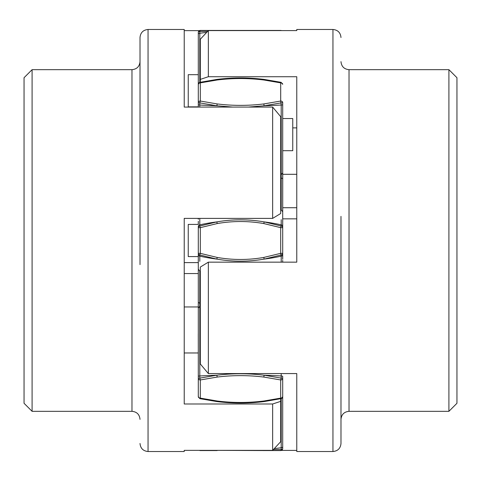 <?xml version="1.0" encoding="UTF-8"?>
<svg xmlns="http://www.w3.org/2000/svg" width="481" height="481" viewBox="0 0 481 481"><rect width="100%" height="100%" fill="white"/><g stroke="black" fill="none" stroke-linecap="round" stroke-linejoin="round"><path stroke-width="0.72" d="M198.298 221.777L198.298 221.464M198.298 221.531L198.298 224.423L188.245 224.423L188.245 256.577L198.298 256.577L198.298 259.536M198.298 306.499L198.298 307.028M198.298 307.058L198.298 307.714M198.298 308.08L198.298 310.251M198.298 334.998L198.298 337.464M199.423 450.36A2.008 2.008 0 0 0 200.306 450.565L217.171 450.565L200.054 450.36M198.298 349.747L198.274 333.91M198.298 378.541A2.008 0.433 180 0 1 199.795 378.12L199.795 375.968A2.008 0.433 0 0 0 198.298 376.389L198.298 378.541A2.008 1.419 0 0 0 200.306 379.96L200.306 398.118A2.008 1.419 180 0 1 198.298 396.699L198.298 308.135L199.795 306.295L200.306 306.229M198.298 308.135L198.298 302.296L199.795 303.379L199.795 375.968A160.78 34.602 180 0 1 216.877 375.216L217.171 377.068C232.726 375.15 248.274 375.15 263.828 377.068L280.694 379.96A2.008 1.419 0 0 0 282.702 378.541L282.702 376.389A2.008 0.433 0 0 0 281.205 375.968L281.205 378.12A2.008 0.433 180 0 1 282.702 378.541L282.702 396.699A2.008 1.419 180 0 1 280.694 398.118L263.828 401.01C248.274 402.934 232.726 402.934 217.171 401.01L200.306 398.118L199.874 398.653L198.298 396.699M198.298 259.223L198.298 253.343A2.008 1.696 0 0 0 199.795 254.978L216.877 259.109C232.624 261.856 248.376 261.856 264.123 259.109L281.205 254.978A2.008 1.696 0 0 0 282.702 253.343L282.702 221.819M198.298 254.527A2.008 1.696 0 0 0 199.795 256.163A160.78 135.492 0 0 0 216.877 259.109L217.171 257.431L200.306 253.343L198.298 253.343L198.298 227.657L200.306 227.657L200.306 253.343L199.795 254.978L199.795 261.351M217.171 223.569L200.306 227.657L199.795 226.022A2.008 1.696 180 0 0 198.298 227.657L198.298 226.473A2.008 1.696 0 0 1 199.795 224.837L199.795 226.022L216.877 221.891L217.171 223.569C232.726 220.851 248.274 220.851 263.828 223.569L280.694 227.657L282.702 227.657A2.008 1.696 180 0 0 281.205 226.022L264.123 221.891C248.376 219.144 232.624 219.144 216.877 221.891A160.78 135.492 180 0 0 199.795 224.837L199.795 218.392M280.694 177.693L282.702 178.704L282.702 218.663L282.702 102.459A2.008 1.419 180 0 0 280.694 101.04L263.828 103.932C248.274 105.85 232.726 105.85 217.171 103.932L200.306 101.04A2.008 1.419 180 0 0 198.298 102.459A2.008 0.433 0 0 0 199.795 102.88L216.877 105.784L232.654 107.077M198.298 102.459L198.298 84.301A2.008 1.419 0 0 1 200.306 82.882L200.306 101.04L199.795 102.88L199.795 107.077M198.298 39.977L198.298 84.301L199.795 82.401A2.008 1.96 -0 0 0 198.298 84.301L198.298 104.611A2.008 0.433 0 0 0 199.795 105.032A160.78 34.602 0 0 0 216.877 105.784L217.171 103.932M198.298 107.077L198.298 103.529M198.298 84.301L198.298 32.443A2.008 1.082 0 0 1 199.795 31.397L207.606 31.385M200.186 30.477L200.306 30.435A2.008 2.008 0 0 0 198.298 32.443A2.008 2.008 0 0 1 200.306 30.435L217.171 30.435L200.306 30.435L199.795 31.397L199.795 82.359L199.795 52.393M198.298 32.443L198.298 34.301A2.008 1.082 0 0 1 199.795 33.255A160.78 86.556 0 0 1 206.692 32.371M282.702 163.342L282.702 150.703L282.702 172.865L281.205 174.705L280.694 174.771M281.475 30.592A2.008 2.008 0 0 0 280.694 30.435L217.165 30.435M263.973 30.592L280.94 30.592M282.702 146.795L282.702 147.204M282.702 259.253L282.702 253.343L280.694 253.343L263.828 257.431C248.274 260.149 232.726 260.149 217.171 257.431M282.702 262.157L282.702 260.407M282.702 396.224L282.702 378.541M282.702 448.557A2.008 1.082 180 0 1 281.205 449.603L280.694 450.565L263.828 450.565L280.694 450.565A2.008 2.008 0 0 0 282.702 448.557L282.702 396.699A2.008 1.96 180 0 1 281.205 398.599L280.694 398.118L280.694 379.96L281.205 378.12L264.123 375.216C248.376 373.274 232.624 373.274 216.877 375.216L199.795 378.12L200.306 379.96L217.171 377.068M282.702 221.687L282.702 221.32M282.732 175.355L282.702 218.843L296.771 218.843M282.702 220.52L282.702 221.356M248.346 107.077L264.123 105.784A160.78 34.602 0 0 0 281.205 105.032L281.205 209.854L282.702 211.796L282.702 173.461M217.009 450.36L263.865 450.559M273.352 449.615L281.205 449.603L281.205 447.745A2.008 1.082 0 0 0 282.702 446.699M263.828 103.932L264.123 105.784L281.205 102.88A2.008 0.433 0 0 0 282.702 102.459M282.702 150.703L292.755 150.703L292.755 118.548L282.702 118.548L282.702 104.611A2.008 0.433 0 0 1 281.205 105.032L280.694 101.04L280.694 82.882A2.008 1.419 0 0 1 282.702 84.301L281.126 82.341L280.694 82.882L263.828 79.99C248.274 78.066 232.726 78.066 217.171 79.99L200.306 82.882L199.795 82.401M198.298 307.816L198.298 302.357M198.298 302.296L198.298 227.657M198.298 219.276L198.298 218.392L198.298 219.276M198.298 106.854L188.245 106.854L188.245 74.693L198.298 74.693M184.229 451.521L184.229 450.36L184.229 451.521L148.052 451.521L148.052 29.479C143.17 29.954 140.488 32.63 140.013 37.518L140.013 264.616M140.013 216.384L140.013 53.12M184.229 262.608L198.298 262.608M184.229 450.36L272.655 450.36L280.694 441.678L280.694 398.755M148.052 29.479L184.229 29.479L184.229 107.077L272.655 107.077L272.655 218.392L184.229 218.392L184.229 403.992L272.655 403.992L272.655 450.36M184.229 30.64L199.423 30.64M272.655 218.392L280.694 213.504L280.694 116.685L272.655 107.077M184.229 273.551L198.298 273.551M184.229 306.95L198.298 306.95M184.229 352.97L198.298 352.97M280.694 401.352L272.655 403.992M24.05 390.77L24.05 403.288L32.089 411.327L32.089 69.673L24.05 77.712L24.05 390.77M296.771 29.479L296.771 30.592L296.771 29.479L332.948 29.479L332.948 451.521C337.83 451.046 340.512 448.37 340.987 443.482L340.987 216.384M340.987 264.616L340.987 428.042M296.771 30.592L208.345 30.592L200.306 39.262L200.306 82.245M332.948 451.521L296.771 451.521L296.771 373.569L208.345 373.569L208.345 262.157L296.771 262.157L296.771 76.726L208.345 76.726L208.345 30.592M296.771 450.408L281.475 450.408M208.345 262.157L200.306 267.069L200.306 363.967L208.345 373.569M296.771 207.72L282.702 207.72M296.771 174.296L282.702 174.296M296.771 127.886L292.755 127.886M200.306 79.383L208.345 76.726M456.95 90.091L456.95 77.712L448.911 69.673L448.911 411.327L456.95 403.288L456.95 90.091M199.795 343.314L199.795 335.786M200.306 271.278L199.795 271.146L199.795 303.379M281.205 402.886L281.205 429.413M281.205 398.641L281.205 447.745A160.78 86.556 180 0 1 274.254 448.635M216.877 401.533L217.171 401.01L216.877 401.533M199.874 398.659L216.919 401.587C232.642 403.523 248.358 403.523 264.081 401.587L281.205 398.599M263.828 401.01L264.123 401.533L263.828 401.01M263.828 377.068L264.123 375.216A160.78 34.602 180 0 1 281.205 375.968L281.205 378.12M281.205 375.968L281.205 373.569M281.205 262.157L281.205 256.163A2.008 1.696 0 0 0 282.702 254.527M263.828 257.431L264.123 259.109A160.78 135.492 0 0 0 281.205 256.163L280.694 253.343L280.694 227.657L281.205 224.837A2.008 1.696 0 0 1 282.702 226.473M281.205 219.649L281.205 224.837A160.78 135.492 180 0 0 264.123 221.891L263.828 223.569M264.123 79.467L263.828 79.99L264.123 79.467M216.877 79.467L217.171 79.99L216.877 79.467M32.089 69.673L131.974 69.673L131.974 411.327C136.857 411.802 139.538 414.484 140.013 419.366M448.911 411.327L349.026 411.327L349.026 69.673C344.143 69.198 341.462 66.516 340.987 61.634M198.28 221.651L198.298 221.32M198.274 304.485L198.268 305.345M198.268 351.016L198.268 351.443M198.274 352.97L198.268 352.2M198.268 305.621L198.286 303.264M198.298 262.337L198.268 259.746M198.28 259.349L198.298 259.68L198.28 259.349M199.795 271.146L198.298 269.204M282.726 176.731L282.732 175.553M281.126 398.659L282.702 396.699M281.205 209.854L280.694 209.722M282.702 218.663L282.732 221.296M282.702 211.796L282.702 178.704M282.732 174.459L282.732 174.952M281.126 82.341L264.081 79.413C248.358 77.477 232.642 77.477 216.919 79.413L199.874 82.341M148.052 451.521C143.17 451.046 140.488 448.37 140.013 443.482M131.974 69.673C136.857 69.198 139.538 66.516 140.013 61.634M131.974 411.327L32.089 411.327M332.948 29.479C337.83 29.954 340.512 32.63 340.987 37.518M349.026 411.327C344.143 411.802 341.462 414.484 340.987 419.366M349.026 69.673L448.911 69.673"/></g></svg>
